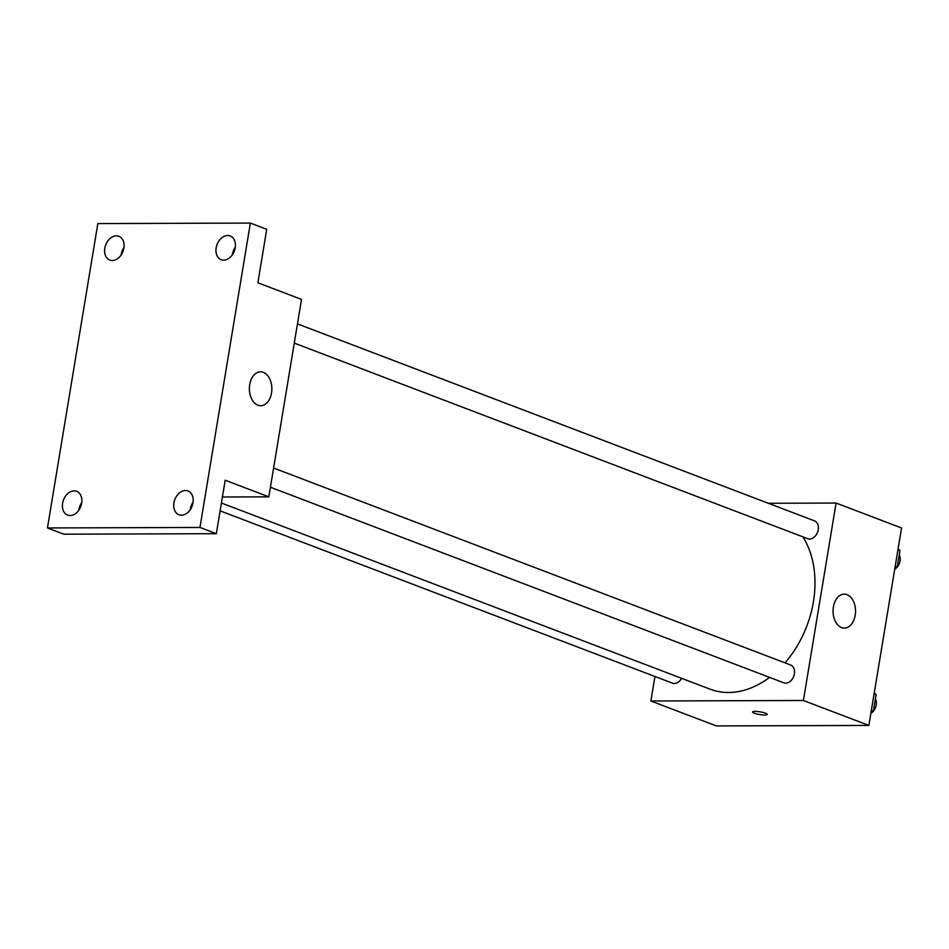 <?xml version="1.0" encoding="UTF-8"?>
<svg xmlns="http://www.w3.org/2000/svg" width="949" height="949" viewBox="0 0 949 949"><rect width="100%" height="100%" fill="white"/><g stroke="black" fill="none" stroke-linecap="round" stroke-linejoin="round"><path stroke-width="1.42" d="M768.31 503.278L836.093 503.053L901.55 527.988L868.869 725.427L716.353 725.926L650.884 700.991L654.94 676.495M221.414 503.017L710.267 689.235A93.334 67.735 -69.1 0 0 769.556 677.372M785.025 662.853A93.334 67.735 -69.1 0 0 802.878 536.849M836.093 503.053L803.4 700.492L650.884 700.991M270.418 487.228L783.838 682.817A9.537 6.916 -69.1 0 0 793.696 676.364A9.537 6.916 -69.1 0 0 790.624 664.988L273.597 468.035M220.109 510.847L672.497 683.173A9.537 6.916 -69.1 0 0 681.619 678.333M297.452 323.906L814.479 520.859A9.537 6.916 110.9 0 1 817.955 531.001A9.537 6.916 110.9 0 1 809.556 539.02A9.537 6.916 110.9 0 1 807.694 538.688L294.273 343.099M803.4 700.492L868.869 725.427M847.018 594.667A16.975 11.246 -90.2 0 1 855.464 613.196A16.975 11.246 -90.2 0 1 844.349 628.096A16.975 11.246 -90.2 0 1 833.056 611.156A16.975 11.246 -90.2 0 1 844.242 594.157A16.975 11.246 -90.2 0 1 847.018 594.667M767.207 714.419A7.426 1.376 9.4 0 1 764.657 715.024A7.426 1.376 9.4 0 1 756.721 713.956A7.426 1.376 9.4 0 1 752.557 711.999A7.426 1.376 9.4 0 1 760.102 711.857A7.426 1.376 9.4 0 1 767.207 714.419A7.426 1.376 9.4 0 1 764.645 715.024A7.426 1.376 9.4 0 1 756.721 713.956A7.426 1.376 9.4 0 1 752.557 711.987M250.358 223.074L199.966 527.454L47.45 527.952L97.842 223.573L250.358 223.074L266.716 229.314L257.867 282.778L301.509 299.41L268.828 496.849L222.41 496.991M47.45 527.952L63.82 534.192L216.336 533.694L199.966 527.454M268.828 496.849L225.186 480.218L216.336 533.694M263.348 372.316A16.975 11.246 -90.2 0 1 271.782 390.846A16.975 11.246 -90.2 0 1 260.678 405.745A16.975 11.246 -90.2 0 1 249.373 388.817A16.975 11.246 -90.2 0 1 260.56 371.806A16.975 11.246 -90.2 0 1 263.348 372.316M81.756 502.543A12.728 9.241 -69.1 0 0 78.862 510.111M193.086 502.175A12.728 9.241 -69.1 0 0 190.203 509.755M123.975 247.511A12.728 9.241 -69.1 0 0 121.081 255.091M235.305 247.155A12.728 9.241 -69.1 0 0 232.422 254.723M173.928 502.875A12.728 9.241 110.9 0 1 187.997 490.953A12.728 9.241 110.9 0 1 192.991 502.816A12.728 9.241 110.9 0 1 178.934 514.738A12.728 9.241 110.9 0 1 173.928 502.875M216.147 247.855A12.728 9.241 110.9 0 1 230.216 235.933A12.728 9.241 110.9 0 1 235.21 247.796A12.728 9.241 110.9 0 1 221.153 259.718A12.728 9.241 110.9 0 1 216.147 247.855M104.817 248.223A12.728 9.241 110.9 0 1 118.874 236.289A12.728 9.241 110.9 0 1 123.88 248.152A12.728 9.241 110.9 0 1 109.811 260.085A12.728 9.241 110.9 0 1 104.817 248.223M62.598 503.243A12.728 9.241 110.9 0 1 76.655 491.321A12.728 9.241 110.9 0 1 81.661 503.184A12.728 9.241 110.9 0 1 67.593 515.105A12.728 9.241 110.9 0 1 62.598 503.243M898.086 548.925L899.96 550.515L897.208 567.146L894.8 568.748M897.944 549.756L899.96 550.515M895.192 566.375L897.208 567.146M894.729 569.21A9.537 6.916 -69.1 0 0 897.125 567.194M897.208 567.099A9.537 6.916 -69.1 0 0 899.249 554.75M874.219 693.055L876.093 694.644L873.341 711.276L870.945 712.877M874.088 693.885L876.093 694.644M871.336 710.504L873.341 711.276M870.862 713.34A9.537 6.916 -69.1 0 0 873.27 711.323M873.353 711.228A9.537 6.916 -69.1 0 0 875.393 698.879"/></g></svg>
